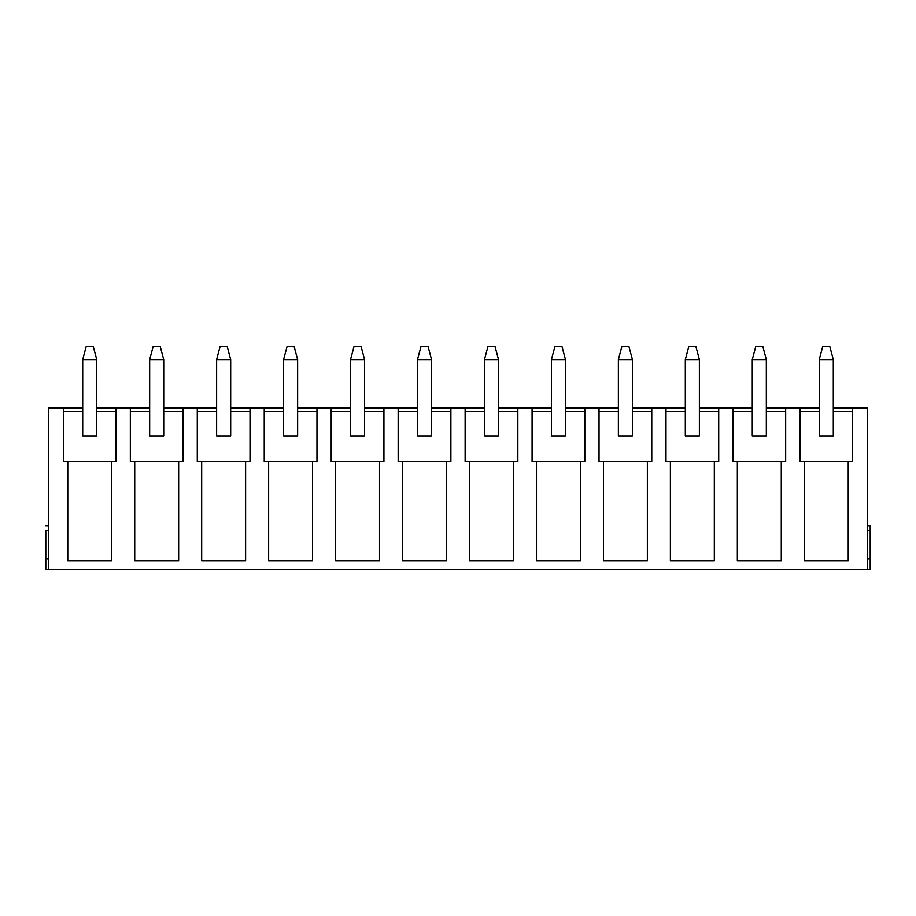 <?xml version="1.0" encoding="UTF-8"?>
<svg xmlns="http://www.w3.org/2000/svg" width="916" height="916" viewBox="0 0 916 916"><rect width="100%" height="100%" fill="white"/><g stroke="black" fill="none" stroke-linecap="round" stroke-linejoin="round"><path stroke-width="1.37" d="M819.236 411.433L819.236 359.587L819.236 436.027L833.297 436.027L833.297 359.587L833.297 436.027L819.236 436.027L819.236 411.433L799.908 411.433L819.236 411.433M822.751 346.408L829.782 346.408L822.751 346.408L819.236 359.587L833.297 359.587L819.236 359.587L822.751 346.408M833.297 359.587L829.782 346.408L833.297 359.587M752.276 411.433L752.276 359.587L752.276 436.027L766.337 436.027L766.337 359.587L766.337 436.027L752.276 436.027L752.276 411.433L732.949 411.433L752.276 411.433M755.792 346.408L762.822 346.408L755.792 346.408L752.276 359.587L766.337 359.587L752.276 359.587L755.792 346.408M766.337 359.587L762.822 346.408L766.337 359.587M685.317 411.433L685.317 359.587L685.317 436.027L699.377 436.027L699.377 359.587L699.377 436.027L685.317 436.027L685.317 411.433L665.989 411.433L685.317 411.433M688.832 346.408L695.862 346.408L688.832 346.408L685.317 359.587L699.377 359.587L685.317 359.587L688.832 346.408M699.377 359.587L695.862 346.408L699.377 359.587M618.369 411.433L618.369 359.587L618.369 436.027L632.418 436.027L632.418 359.587L632.418 436.027L618.369 436.027L618.369 411.433L599.03 411.433L618.369 411.433M621.884 346.408L628.903 346.408L621.884 346.408L618.369 359.587L632.418 359.587L618.369 359.587L621.884 346.408M632.418 359.587L628.903 346.408L632.418 359.587M551.409 411.433L551.409 359.587L551.409 436.027L565.47 436.027L565.47 359.587L565.47 436.027L551.409 436.027L551.409 411.433L532.07 411.433L551.409 411.433M554.924 346.408L561.955 346.408L554.924 346.408L551.409 359.587L565.47 359.587L551.409 359.587L554.924 346.408M565.47 359.587L561.955 346.408L565.47 359.587M484.45 411.433L484.45 359.587L484.45 436.027L498.51 436.027L498.51 359.587L498.51 436.027L484.45 436.027L484.45 411.433L465.122 411.433L484.45 411.433M487.965 346.408L494.995 346.408L487.965 346.408L484.45 359.587L498.51 359.587L484.45 359.587L487.965 346.408M498.51 359.587L494.995 346.408L498.51 359.587M417.49 411.433L417.49 359.587L417.49 436.027L431.55 436.027L431.55 359.587L431.55 436.027L417.49 436.027L417.49 411.433L398.162 411.433L417.49 411.433M421.005 346.408L428.035 346.408L421.005 346.408L417.49 359.587L431.55 359.587L417.49 359.587L421.005 346.408M431.55 359.587L428.035 346.408L431.55 359.587M350.53 411.433L350.53 359.587L350.53 436.027L364.591 436.027L364.591 359.587L364.591 436.027L350.53 436.027L350.53 411.433L331.203 411.433L350.53 411.433M354.045 346.408L361.076 346.408L354.045 346.408L350.53 359.587L364.591 359.587L350.53 359.587L354.045 346.408M364.591 359.587L361.076 346.408L364.591 359.587M283.582 411.433L283.582 359.587L283.582 436.027L297.631 436.027L297.631 359.587L297.631 436.027L283.582 436.027L283.582 411.433L264.243 411.433L283.582 411.433M287.097 346.408L294.116 346.408L287.097 346.408L283.582 359.587L297.631 359.587L283.582 359.587L287.097 346.408M297.631 359.587L294.116 346.408L297.631 359.587M216.623 411.433L216.623 359.587L216.623 436.027L230.683 436.027L230.683 359.587L230.683 436.027L216.623 436.027L216.623 411.433L197.284 411.433L216.623 411.433M220.138 346.408L227.168 346.408L220.138 346.408L216.623 359.587L230.683 359.587L216.623 359.587L220.138 346.408M230.683 359.587L227.168 346.408L230.683 359.587M149.663 411.433L149.663 359.587L149.663 436.027L163.724 436.027L163.724 359.587L163.724 436.027L149.663 436.027L149.663 411.433L130.335 411.433L149.663 411.433M153.178 346.408L160.208 346.408L153.178 346.408L149.663 359.587L163.724 359.587L149.663 359.587L153.178 346.408M163.724 359.587L160.208 346.408L163.724 359.587M82.703 411.433L82.703 359.587L82.703 436.027L96.764 436.027L96.764 359.587L96.764 436.027L82.703 436.027L82.703 411.433L63.376 411.433L82.703 411.433M86.218 346.408L93.249 346.408L86.218 346.408L82.703 359.587L96.764 359.587L82.703 359.587L86.218 346.408M96.764 359.587L93.249 346.408L96.764 359.587M867.567 525.658L870.2 525.658L870.2 569.592L867.567 569.592L867.567 407.918L852.624 407.918L867.567 407.918L867.567 569.592L48.433 569.592L870.2 569.592L870.2 559.046L867.567 559.046L870.2 559.046L870.2 530.49L867.567 530.49L870.2 530.49L870.2 525.658L867.567 525.658M48.433 407.918L82.703 407.918L48.433 407.918L48.433 569.592L45.8 569.592L45.8 530.49C45.8 524.754 45.8 524.754 45.8 530.49C45.8 524.754 45.8 524.754 45.8 530.49L48.433 530.49L45.8 530.49L45.8 569.592L48.433 569.592L48.433 407.918M96.764 407.918L149.663 407.918L116.092 407.918L116.092 461.515L111.706 461.515L111.706 560.81L67.773 560.81L67.773 461.515L63.376 461.515L63.376 407.918L63.376 461.515L116.092 461.515L116.092 407.918L96.764 407.918M163.724 407.918L216.623 407.918L183.051 407.918L183.051 461.515L178.654 461.515L178.654 560.81L134.721 560.81L134.721 461.515L130.335 461.515L130.335 407.918L130.335 461.515L183.051 461.515L183.051 407.918L163.724 407.918M230.683 407.918L283.582 407.918L250.011 407.918L250.011 461.515L245.614 461.515L245.614 560.81L201.68 560.81L201.68 461.515L197.284 461.515L197.284 407.918L197.284 461.515L250.011 461.515L250.011 407.918L230.683 407.918M297.631 407.918L350.53 407.918L316.97 407.918L316.97 461.515L312.574 461.515L312.574 560.81L268.64 560.81L268.64 461.515L264.243 461.515L264.243 407.918L264.243 461.515L316.97 461.515L316.97 407.918L297.631 407.918M364.591 407.918L417.49 407.918L383.93 407.918L383.93 461.515L379.533 461.515L379.533 560.81L335.6 560.81L335.6 461.515L331.203 461.515L331.203 407.918L331.203 461.515L383.93 461.515L383.93 407.918L364.591 407.918M431.55 407.918L484.45 407.918L450.878 407.918L450.878 461.515L446.493 461.515L446.493 560.81L402.559 560.81L402.559 461.515L398.162 461.515L398.162 407.918L398.162 461.515L450.878 461.515L450.878 407.918L431.55 407.918M498.51 407.918L551.409 407.918L517.838 407.918L517.838 461.515L513.441 461.515L513.441 560.81L469.507 560.81L469.507 461.515L465.122 461.515L465.122 407.918L465.122 461.515L517.838 461.515L517.838 407.918L498.51 407.918M565.47 407.918L618.369 407.918L584.797 407.918L584.797 461.515L580.4 461.515L580.4 560.81L536.467 560.81L536.467 461.515L532.07 461.515L532.07 407.918L532.07 461.515L584.797 461.515L584.797 407.918L565.47 407.918M632.418 407.918L685.317 407.918L651.757 407.918L651.757 461.515L647.36 461.515L647.36 560.81L603.426 560.81L603.426 461.515L599.03 461.515L599.03 407.918L599.03 461.515L651.757 461.515L651.757 407.918L632.418 407.918M699.377 407.918L752.276 407.918L718.717 407.918L718.717 461.515L714.32 461.515L714.32 560.81L670.386 560.81L670.386 461.515L665.989 461.515L665.989 407.918L665.989 461.515L718.717 461.515L718.717 407.918L699.377 407.918M766.337 407.918L819.236 407.918L785.665 407.918L785.665 461.515L781.279 461.515L781.279 560.81L737.346 560.81L737.346 461.515L732.949 461.515L732.949 407.918L732.949 461.515L785.665 461.515L785.665 407.918L766.337 407.918M833.297 407.918L852.624 407.918L852.624 461.515L848.227 461.515L848.227 560.81L804.294 560.81L804.294 461.515L799.908 461.515L799.908 407.918L799.908 461.515L852.624 461.515L852.624 407.918L833.297 407.918M852.624 411.433L833.297 411.433L852.624 411.433L852.624 461.515M799.908 461.515L799.908 411.433M848.227 461.515L804.294 461.515L804.294 560.81L848.227 560.81L848.227 461.515M785.665 411.433L766.337 411.433L785.665 411.433L785.665 461.515M732.949 461.515L732.949 411.433M781.279 461.515L737.346 461.515L737.346 560.81L781.279 560.81L781.279 461.515M718.717 411.433L699.377 411.433L718.717 411.433L718.717 461.515M665.989 461.515L665.989 411.433M714.32 461.515L670.386 461.515L670.386 560.81L714.32 560.81L714.32 461.515M651.757 411.433L632.418 411.433L651.757 411.433L651.757 461.515M599.03 461.515L599.03 411.433M647.36 461.515L603.426 461.515L603.426 560.81L647.36 560.81L647.36 461.515M584.797 411.433L565.47 411.433L584.797 411.433L584.797 461.515M532.07 461.515L532.07 411.433M580.4 461.515L536.467 461.515L536.467 560.81L580.4 560.81L580.4 461.515M517.838 411.433L498.51 411.433L517.838 411.433L517.838 461.515M465.122 461.515L465.122 411.433M513.441 461.515L469.507 461.515L469.507 560.81L513.441 560.81L513.441 461.515M450.878 411.433L431.55 411.433L450.878 411.433L450.878 461.515M398.162 461.515L398.162 411.433M446.493 461.515L402.559 461.515L402.559 560.81L446.493 560.81L446.493 461.515M383.93 411.433L364.591 411.433L383.93 411.433L383.93 461.515M331.203 461.515L331.203 411.433M379.533 461.515L335.6 461.515L335.6 560.81L379.533 560.81L379.533 461.515M316.97 411.433L297.631 411.433L316.97 411.433L316.97 461.515M264.243 461.515L264.243 411.433M312.574 461.515L268.64 461.515L268.64 560.81L312.574 560.81L312.574 461.515M250.011 411.433L230.683 411.433L250.011 411.433L250.011 461.515M197.284 461.515L197.284 411.433M245.614 461.515L201.68 461.515L201.68 560.81L245.614 560.81L245.614 461.515M183.051 411.433L163.724 411.433L183.051 411.433L183.051 461.515M130.335 461.515L130.335 411.433M178.654 461.515L134.721 461.515L134.721 560.81L178.654 560.81L178.654 461.515M116.092 411.433L96.764 411.433L116.092 411.433L116.092 461.515M63.376 461.515L63.376 411.433M111.706 461.515L67.773 461.515L67.773 560.81L111.706 560.81L111.706 461.515M48.433 559.046L45.8 559.046L48.433 559.046M45.8 525.658L48.433 525.658"/></g></svg>
